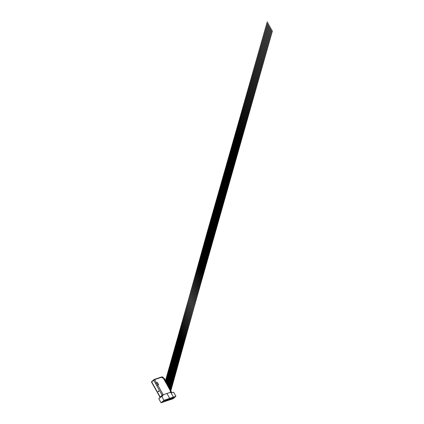 <?xml version="1.0" encoding="UTF-8"?>
<svg xmlns="http://www.w3.org/2000/svg" width="424" height="424" viewBox="0 0 424 424"><rect width="100%" height="100%" fill="white"/><g stroke="black" fill="none" stroke-linecap="round" stroke-linejoin="round"><path stroke-width="0.64" d="M173.087 398.009L174.259 397.442L172.907 398.544L174.147 397.442M173.077 398.099L174.047 397.474L173.225 398.094M172.329 398.931L172.907 398.539L172.329 398.931M169.69 398.359L173.427 397.097L169.69 398.359L166.945 393.488L162.535 394.977L163.007 395.82L161.666 396.27L163.007 395.82L162.535 394.977L166.945 393.488L169.706 398.385L163.956 400.33L161.666 396.27L158.793 398.74L161.078 402.8L158.793 398.74L161.666 396.27L163.956 400.33L161.078 402.8L166.828 400.855L169.706 398.385L166.945 393.488L170.681 392.221L173.427 397.097L170.554 399.562L166.897 400.797L170.57 399.594L173.442 397.124L171.153 393.064L173.665 392.216L175.955 396.276L173.442 397.124L171.153 393.064L171.9 392.81L163.5 377.901L171.9 392.81M170.554 399.562L173.442 397.124L175.955 396.276L173.665 392.216L171.153 393.064L170.697 392.248L171.068 392.073L163.187 394.755L157.649 384.902L158.587 384.584L157.405 382.48L156.467 382.793L157.649 384.902L157.145 385.337L158.587 384.584L157.405 382.48L155.963 383.227L156.467 382.793L163.198 394.749L170.946 392.163L171.073 391.781L171.02 392.105M170.57 399.594L173.077 398.74L175.955 396.276L173.077 398.74L170.57 399.594M171.354 399.138L171.906 398.83M173.771 397.299L174.047 397.198L173.771 397.293M172.61 398.29L172.886 398.194L172.61 398.29M172.367 398.502L172.685 398.369L172.367 398.502M173.183 398.147L172.642 398.608L173.183 398.147M173.289 397.982L174.163 397.415M164.687 400.134L164.062 400.558L164.687 400.134M162.779 401.507L163.945 400.993L162.44 402.212L163.834 400.908M163.934 400.934L162.996 401.555L163.934 400.934M166.176 400.881L166.685 400.601M166.383 400.701L166.733 400.569M165.302 400.627L164.883 400.876M166.229 400.309L165.811 400.558M162.959 401.475L163.818 400.945M163.653 400.987L162.938 401.39M162.747 401.602L161.92 402.456L162.922 401.581M167.157 399.996L166.817 400.129M162.535 394.977L159.657 397.447L162.535 394.977M159.869 397.818L159.657 397.447L159.869 397.818M167.385 399.917L166.971 400.171M167.061 399.551L166.775 399.763M166.828 400.855L169.706 398.385L163.956 400.33L161.078 402.8L166.828 400.855M167.681 399.344L167.353 399.562M164.804 400.908L165.116 400.654M165.53 400.548L165.111 400.797M165.89 400.394L165.577 400.643M166.462 400.23L166.044 400.484M165.763 400.468L165.344 400.717M166.759 399.896L166.431 400.113M167.453 399.419L167.125 399.641M166.69 400.15L166.277 400.404M166.886 399.609L166.425 399.88M158.756 391.606L158.666 391.124L158.316 391.061L158.687 391.219L158.576 391.739L158.237 391.225L158.719 391.283L158.475 391.723L158.316 391.061L158.311 391.553L158.698 391.702L158.332 391.055L158.788 391.516M158.603 391.644L158.38 391.135L158.603 391.644M158.783 391.469L158.29 391.007A0.408 0.281 71.3 0 1 158.687 391.702L158.64 391.734M162.037 377.636L162.408 377.339L162.53 377.927L162.058 377.577L162.35 377.312L162.641 377.826L162.106 377.704L162.185 377.334M162.042 377.646L162.694 377.8L162.159 377.27A0.408 0.286 -130.6 0 1 162.551 377.969A0.408 0.286 -130.6 0 1 162.159 377.27L162.042 377.646A0.376 0.265 49.4 0 0 162.249 377.906M162.456 377.858L162.196 377.392L162.456 377.858M170.877 392.073A0.376 0.265 49.4 0 0 170.512 391.426L170.39 391.76L170.602 391.405L170.962 391.649L170.655 392.014L170.448 391.479L170.957 391.649L170.713 392.041L170.406 391.575L170.936 391.659M170.379 391.718A0.376 0.265 49.4 0 0 170.681 392.067M161.777 376.909L161.677 376.931A1.558 1.092 -130.6 0 1 163.5 377.901L161.899 376.888L154.559 379.337L154.696 379.581L161.82 377.175L162.832 377.413L171.116 391.797L170.697 392.248M171.02 391.898L170.512 391.384A0.408 0.286 -130.6 0 1 170.904 392.083L170.904 392.083A0.408 0.286 -130.6 0 1 170.512 391.384L170.512 391.437M171.058 392.126L163.325 377.969A1.283 0.901 -130.6 0 0 161.82 377.175L154.426 379.692L151.516 382.056M151.686 381.849L153.615 380.196L153.477 379.952L151.686 381.849M161.677 376.931L154.559 379.337L153.477 379.952L153.615 380.196L154.696 379.581L154.288 379.448L151.485 381.854M163.966 378.558A1.097 0.753 -108.7 0 0 163.85 378.526A1.097 0.753 71.3 0 1 163.966 378.558L163.987 378.553A1.097 0.753 -108.7 0 0 163.844 378.515A1.097 0.753 71.3 0 1 163.987 378.553L163.987 378.553A1.097 0.753 71.3 0 1 164.713 380.047A1.097 0.753 -108.7 0 0 163.987 378.553L163.966 378.558A1.097 0.753 71.3 0 1 164.698 380.026A1.097 0.753 -108.7 0 0 163.966 378.558L163.966 378.558M164.729 380.307L164.925 379.363L164.157 378.515A1.097 0.753 71.3 0 1 164.793 380.19A1.097 0.753 -108.7 0 0 164.12 378.505L164.083 378.515A1.097 0.753 -108.7 0 0 163.823 378.473A1.097 0.753 71.3 0 1 164.083 378.515L164.12 378.505A1.097 0.753 -108.7 0 0 163.818 378.468A1.097 0.753 71.3 0 1 164.12 378.505A1.097 0.753 71.3 0 1 164.168 378.526L164.024 378.515M164.809 380.222A0.981 0.673 -108.7 0 0 164.904 379.289A0.981 0.673 -108.7 0 0 164.295 378.547A0.981 0.673 -108.7 0 0 164.141 378.51M164.74 380.286L164.851 379.401L164.183 378.531A1.044 0.716 -108.7 0 1 164.226 378.553A1.044 0.716 -108.7 0 1 164.793 380.196M164.083 378.515A1.097 0.753 71.3 0 1 164.772 380.153A1.097 0.753 -108.7 0 0 164.083 378.515M163.897 378.6A1.097 0.753 71.3 0 1 164.618 379.883A1.097 0.753 -108.7 0 0 163.897 378.6M163.908 378.621A1.097 0.753 71.3 0 1 164.597 379.846A1.097 0.753 -108.7 0 0 163.908 378.621M163.987 378.764A1.097 0.753 71.3 0 1 164.475 379.634A1.097 0.753 -108.7 0 0 163.987 378.764M164.014 378.812A1.097 0.753 71.3 0 1 164.443 379.575A1.097 0.753 -108.7 0 0 164.014 378.812M166.945 393.488L170.681 392.221M169.028 399.403L169.335 399.154M169.913 398.984L169.494 399.238M171.884 398.316L171.471 398.571M170.141 398.91L169.727 399.159M169.679 399.064L169.261 399.318M170.459 398.677L170.782 398.454M171.19 398.555L170.777 398.804M170.962 398.629L170.543 398.883M170.729 398.708L170.316 398.963M158.486 391.739A0.408 0.281 71.3 0 1 158.29 391.007L158.528 391.75M151.389 381.828L151.771 382.072M151.665 381.881L160.182 396.996L151.665 381.881L154.416 379.697L161.798 377.185A1.283 0.901 -130.6 0 1 163.298 377.98L171.047 391.803M153.668 380.164L162.185 395.279L153.668 380.164L154.659 379.597L156.461 382.798L154.659 379.597L161.984 377.148L163.298 377.98M170.39 391.76L171.026 391.972M171.407 399.021L172.192 398.761M175.393 396.61L174.709 396.838M158.724 391.188L158.316 391.055C158.035 391.267 158.433 391.967 158.693 391.707M162.164 377.302C162.498 377.159 162.885 377.858 162.524 377.959M170.962 391.649C171.073 391.993 170.967 392.126 170.644 392.046M165.551 382.13L206.795 233.799L267.295 21.719L165.228 381.648M166.696 384.16L207.935 235.829L268.434 23.749L166.372 383.678M167.84 386.19L209.08 237.859L269.579 25.779L167.517 385.708M168.985 388.22L210.225 239.889L270.724 27.809L168.662 387.737M170.13 390.25L211.369 241.918L271.869 29.839L169.807 389.767M170.702 391.267L211.942 242.936L272.441 30.857L170.379 390.785M169.558 389.237L210.797 240.906L271.296 28.827L169.234 388.755M168.413 387.207L209.652 238.876L270.152 26.791L168.089 386.72M167.268 385.178L208.507 236.846L269.007 24.762L166.945 384.69M166.123 383.148L207.368 234.817L267.862 22.732L165.8 382.66M151.516 382.088L160.055 397.24"/></g></svg>
